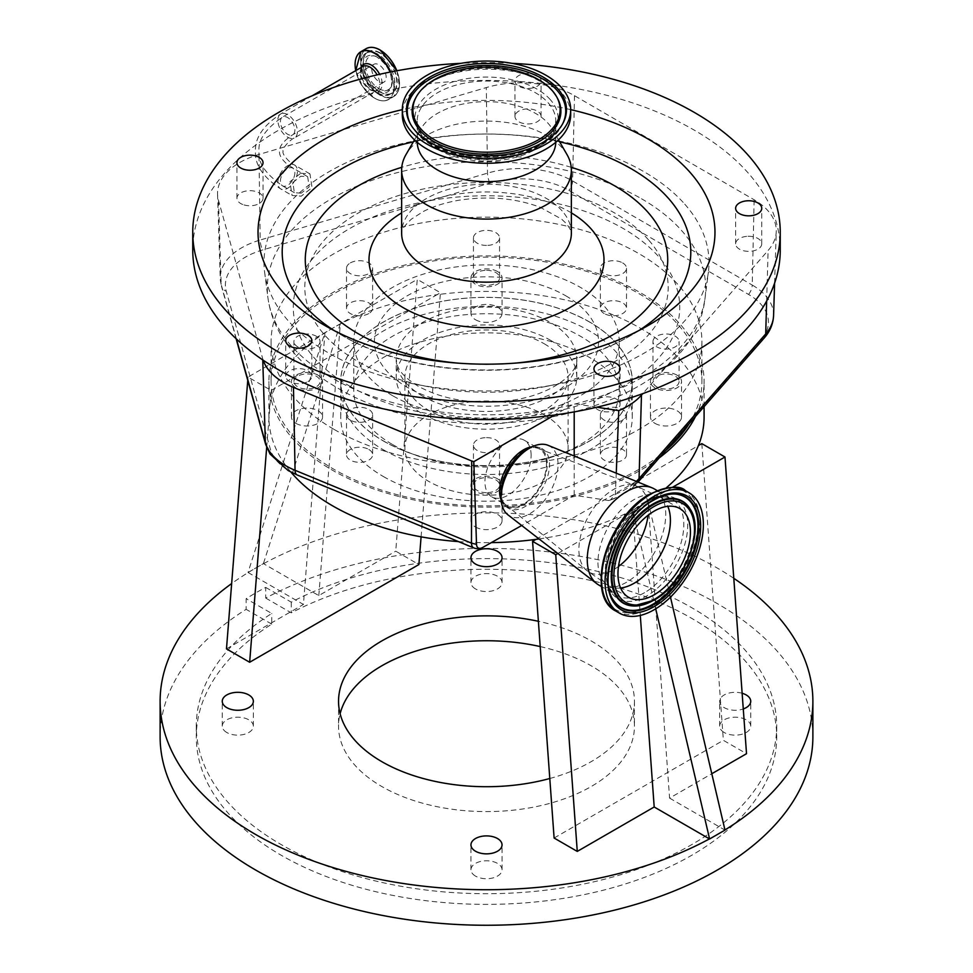 <?xml version="1.0" encoding="UTF-8"?>
<svg xmlns="http://www.w3.org/2000/svg" width="973" height="973" viewBox="0 0 973 973"><rect width="100%" height="100%" fill="white"/><g stroke="black" fill="none" stroke-linecap="round" stroke-linejoin="round"><path stroke-width="0.73" stroke-dasharray="4.87 3.65" d="M301.216 193.165L294.381 192.678L292.837 182.498L300.815 176.235L307.65 176.721L309.195 186.889L301.216 193.165M371.735 68.998A10.229 5.899 -120 0 0 376.198 79.287A10.229 5.899 -120 0 0 384.08 82.024A10.229 5.899 -120 0 0 386.196 77.341A10.229 5.899 -120 0 0 381.732 67.052A10.229 5.899 -120 0 0 373.851 64.315A10.229 5.899 -120 0 0 371.735 68.998M378.971 88.677A18.986 10.958 -120 0 0 391.924 84.748A18.986 10.958 -120 0 0 378.971 57.662A18.986 10.958 -120 0 0 375.42 56.166A18.986 10.958 -120 0 0 365.666 67.551A18.986 10.958 -120 0 0 378.971 88.677M300.742 173.255L309.973 173.912L312.065 187.655L301.289 196.132L292.058 195.476L289.966 181.732L300.742 173.255M263.172 360.205A75.882 43.809 180 0 1 262.71 358.721L218.511 200.462A75.882 43.809 180 0 1 217.551 194.296A75.882 43.809 180 0 1 258.976 154.452L486.293 87.57A75.882 43.809 180 0 1 574.496 95.682L754.148 199.769A75.882 43.809 180 0 1 776.259 231.513A75.882 43.809 180 0 1 768.111 250.462L642.739 393.651M616.25 473.182L615.386 494.26L610.326 500.061L608.684 500.536A68.037 39.285 0 0 0 634.469 484.554L761.117 339.918A68.037 39.285 0 0 0 748.59 294.466L568.937 190.38A68.037 39.285 0 0 0 489.857 183.106L262.54 249.976A68.037 39.285 0 0 0 226.259 291.231L270.458 449.49A68.037 39.285 0 0 0 289.516 471.017A68.037 39.285 0 0 0 298.042 475.189L474.471 548.054A5.729 3.308 0 0 0 481.599 547.848A497.69 287.339 180 0 1 491.56 542.91M608.684 500.536L574.204 495.208L521.71 525.505M334.177 429.47A215.41 124.362 0 0 0 568.937 456.434A215.41 124.362 0 0 0 701.91 341.535A215.41 124.362 0 0 0 638.823 253.588A215.41 124.362 0 0 0 404.063 226.624A215.41 124.362 0 0 0 271.09 341.535A215.41 124.362 0 0 0 334.177 429.47M689.018 423.875A215.41 124.362 0 0 0 701.91 381.501A215.41 124.362 0 0 0 638.823 293.566A215.41 124.362 0 0 0 404.063 266.602A215.41 124.362 0 0 0 271.09 381.501A215.41 124.362 0 0 0 334.177 469.448A215.41 124.362 0 0 0 665.678 450.535M596.826 407.213L574.204 403.71L554.646 414.997M574.204 495.208L574.204 456.009M574.204 411.895L574.204 403.71M501.229 500.329A33.727 19.472 120 0 0 504.501 505.121A33.727 19.472 120 0 0 523.425 504.975A33.727 19.472 120 0 0 546.011 473.243A33.727 19.472 120 0 0 537.935 447.203A33.727 19.472 120 0 0 532.158 446.765M525.311 450.584A34.225 19.752 -60 0 1 540.039 447.848A34.225 19.752 -60 0 1 548.225 474.265A34.225 19.752 -60 0 1 525.311 506.471A34.225 19.752 -60 0 1 506.106 506.617A34.225 19.752 -60 0 1 501.119 492.496M548.067 445.318A40.258 23.243 -60 0 1 556.288 476.94A40.258 23.243 -60 0 1 529.58 513.853A40.258 23.243 -60 0 1 507.93 514.826M654.257 488.896A55.485 32.036 -60 0 1 662.759 533.362A55.485 32.036 -60 0 1 626.515 582.255A55.485 32.036 -60 0 1 598.772 585.004M780.249 250.037A293.749 169.594 0 0 0 748.225 173.036A293.749 169.594 0 0 0 417.928 85.125A293.749 169.594 0 0 0 192.751 250.037M511.762 63.306A293.749 169.594 0 0 0 461.238 63.306M540.915 82.073A13.05 7.541 0 0 0 541.085 80.893A13.05 7.541 0 0 0 529.057 73.376A13.05 7.541 0 0 0 515.131 79.713A13.05 7.541 0 0 0 514.972 80.893A13.05 7.541 0 0 0 527.001 88.409A13.05 7.541 0 0 0 540.915 82.073M570.701 109.645A228.473 131.902 0 0 0 402.299 109.645M618.646 400.937A13.05 7.541 0 0 0 603.965 397.033A13.05 7.541 0 0 0 593.956 404.354A13.05 7.541 0 0 0 595.379 407.772A13.05 7.541 0 0 0 610.059 411.688A13.05 7.541 0 0 0 620.069 404.354A13.05 7.541 0 0 0 618.646 400.937M746.644 236.378A13.05 7.541 0 0 0 735.637 243.822A13.05 7.541 0 0 0 750.73 251.265A13.05 7.541 0 0 0 761.75 243.822A13.05 7.541 0 0 0 746.644 236.378M515.131 115.252A13.05 7.541 0 0 0 514.972 116.432A13.05 7.541 0 0 0 527.001 123.936A13.05 7.541 0 0 0 540.915 117.611A13.05 7.541 0 0 0 541.085 116.432A13.05 7.541 0 0 0 529.057 108.915A13.05 7.541 0 0 0 515.131 115.252M244.053 204.938A13.05 7.541 0 0 0 263.026 198.224A13.05 7.541 0 0 0 255.899 191.511A13.05 7.541 0 0 0 236.926 198.224A13.05 7.541 0 0 0 244.053 204.938M308.027 381.501A13.05 7.541 0 0 0 311.846 376.174A13.05 7.541 0 0 0 303.795 369.205A13.05 7.541 0 0 0 289.565 370.847A13.05 7.541 0 0 0 285.734 376.174A13.05 7.541 0 0 0 293.797 383.131A13.05 7.541 0 0 0 308.027 381.501M567.016 154.61A84.858 48.991 0 0 0 562.114 147.847A84.858 48.991 0 0 0 480.151 121.236A84.858 48.991 0 0 0 405.984 154.61M555.79 142.277A69.302 40.015 0 0 0 555.802 141.657A69.302 40.015 0 0 0 552.25 129.02A69.302 40.015 0 0 0 548.249 123.498A69.302 40.015 0 0 0 481.319 101.764A69.302 40.015 0 0 0 420.75 129.02A69.302 40.015 0 0 0 417.198 141.657A69.302 40.015 0 0 0 417.21 142.277M570.701 114.656A84.201 48.614 0 0 0 561.53 92.581A84.201 48.614 0 0 0 466.845 67.38A84.201 48.614 0 0 0 402.299 114.656M620.604 588.008A51.241 29.579 -60 0 1 608.867 585.928A51.241 29.579 -60 0 1 608.563 585.758A51.241 29.579 -60 0 1 600.706 544.698A51.241 29.579 -60 0 1 634.177 499.538A51.241 29.579 -60 0 1 659.803 497.008A51.241 29.579 -60 0 1 660.108 497.179A51.241 29.579 -60 0 1 667.77 506.313M618.5 566.456A49.161 28.387 -60 0 1 613.635 569.655A49.161 28.387 -60 0 1 586.901 570.616A49.161 28.387 -60 0 1 586.415 570.202A49.161 28.387 -60 0 1 582.328 530.139A49.161 28.387 -60 0 1 613.635 489.383A49.161 28.387 -60 0 1 635.26 485.6A49.161 28.387 -60 0 1 635.868 485.819A49.161 28.387 -60 0 1 648.054 515.252M546.51 464.109A32.644 18.84 120 0 0 539.747 449.173A32.644 18.84 120 0 0 538.178 448.431A32.644 18.84 120 0 0 523.425 450.791A32.644 18.84 120 0 0 500.353 490.757A32.644 18.84 120 0 0 505.68 504.719A32.644 18.84 120 0 0 507.103 505.705A32.644 18.84 120 0 0 523.425 504.087A32.644 18.84 120 0 0 546.51 464.109M531.124 455.23A32.644 18.84 120 0 0 524.362 440.283A32.644 18.84 120 0 0 499.21 449.027A32.644 18.84 120 0 0 484.955 481.878A32.644 18.84 120 0 0 491.718 496.814A32.644 18.84 120 0 0 516.87 488.081A32.644 18.84 120 0 0 531.124 455.23M695.464 416.529A217.587 125.626 0 0 0 704.087 381.501A217.587 125.626 0 0 0 640.356 292.678A217.587 125.626 0 0 0 403.236 265.447A217.587 125.626 0 0 0 268.913 381.501A217.587 125.626 0 0 0 332.644 470.336A217.587 125.626 0 0 0 659.244 457.894M704.087 417.04A217.587 125.626 0 0 0 640.356 328.205A217.587 125.626 0 0 0 436.999 294.71L274.617 388.458A217.587 125.626 0 0 0 268.913 417.04A217.587 125.626 0 0 0 290.903 472.063M458.502 541.608A217.587 125.626 0 0 0 492.07 542.618M539.042 538.945A217.587 125.626 0 0 0 640.356 505.863A217.587 125.626 0 0 0 666.189 487.874M536.001 539.358L698.383 445.61M295.999 423.377A15.544 8.976 0 0 0 312.941 425.323A15.544 8.976 0 0 0 322.537 417.04A15.544 8.976 0 0 0 317.976 410.691A15.544 8.976 0 0 0 301.046 408.745A15.544 8.976 0 0 0 291.45 417.04A15.544 8.976 0 0 0 295.999 423.377M475.505 319.74A15.544 8.976 0 0 0 492.447 321.686A15.544 8.976 0 0 0 502.044 313.391A15.544 8.976 0 0 0 497.495 307.054A15.544 8.976 0 0 0 480.553 305.108A15.544 8.976 0 0 0 470.956 313.391A15.544 8.976 0 0 0 475.505 319.74M475.505 527.013A15.544 8.976 0 0 0 492.447 528.959A15.544 8.976 0 0 0 502.044 520.677A15.544 8.976 0 0 0 497.495 514.328A15.544 8.976 0 0 0 480.553 512.382A15.544 8.976 0 0 0 470.956 520.677A15.544 8.976 0 0 0 475.505 527.013M655.024 423.377A15.544 8.976 0 0 0 671.954 425.323A15.544 8.976 0 0 0 681.55 417.04A15.544 8.976 0 0 0 677.001 410.691A15.544 8.976 0 0 0 660.059 408.745A15.544 8.976 0 0 0 650.463 417.04A15.544 8.976 0 0 0 655.024 423.377M383.411 476.551A145.78 84.165 0 0 0 542.289 494.795A145.78 84.165 0 0 0 632.28 417.04A145.78 84.165 0 0 0 589.589 357.517A145.78 84.165 0 0 0 430.711 339.273A145.78 84.165 0 0 0 340.72 417.04A145.78 84.165 0 0 0 383.411 476.551M317.976 375.152A15.544 8.976 0 0 0 301.046 373.206A15.544 8.976 0 0 0 291.45 381.501A15.544 8.976 0 0 0 295.999 387.85A15.544 8.976 0 0 0 312.941 389.796A15.544 8.976 0 0 0 322.537 381.501A15.544 8.976 0 0 0 317.976 375.152M497.495 271.516A15.544 8.976 0 0 0 480.553 269.57A15.544 8.976 0 0 0 470.956 277.864A15.544 8.976 0 0 0 475.505 284.213A15.544 8.976 0 0 0 492.447 286.159A15.544 8.976 0 0 0 502.044 277.864A15.544 8.976 0 0 0 497.495 271.516M497.495 478.801A15.544 8.976 0 0 0 480.553 476.855A15.544 8.976 0 0 0 470.956 485.138A15.544 8.976 0 0 0 475.505 491.487A15.544 8.976 0 0 0 492.447 493.433A15.544 8.976 0 0 0 502.044 485.138A15.544 8.976 0 0 0 497.495 478.801M677.001 375.152A15.544 8.976 0 0 0 660.059 373.206A15.544 8.976 0 0 0 650.463 381.501A15.544 8.976 0 0 0 655.024 387.85A15.544 8.976 0 0 0 671.954 389.796A15.544 8.976 0 0 0 681.55 381.501A15.544 8.976 0 0 0 677.001 375.152M589.589 321.99A145.78 84.165 0 0 0 430.711 303.746A145.78 84.165 0 0 0 340.72 381.501A145.78 84.165 0 0 0 383.411 441.012A145.78 84.165 0 0 0 542.289 459.268A145.78 84.165 0 0 0 632.28 381.501A145.78 84.165 0 0 0 589.589 321.99M383.496 440.976A145.67 84.104 0 0 0 542.253 459.207A145.67 84.104 0 0 0 632.17 381.501A145.67 84.104 0 0 0 589.504 322.027A145.67 84.104 0 0 0 430.747 303.795A145.67 84.104 0 0 0 340.83 381.501A145.67 84.104 0 0 0 383.496 440.976M383.496 449.854A145.67 84.104 0 0 0 542.253 468.086A145.67 84.104 0 0 0 632.17 390.38A145.67 84.104 0 0 0 589.504 330.917A145.67 84.104 0 0 0 430.747 312.686A145.67 84.104 0 0 0 340.83 390.38A145.67 84.104 0 0 0 383.496 449.854M392.642 444.576A132.729 76.636 0 0 0 537.291 461.178A132.729 76.636 0 0 0 619.229 390.38A132.729 76.636 0 0 0 580.358 336.196A132.729 76.636 0 0 0 435.709 319.594A132.729 76.636 0 0 0 353.771 390.38A132.729 76.636 0 0 0 392.642 444.576M392.642 395.719A132.729 76.636 180 0 1 353.771 341.535A132.729 76.636 180 0 1 435.709 270.737A132.729 76.636 180 0 1 580.358 287.339A132.729 76.636 180 0 1 619.229 341.535A132.729 76.636 180 0 1 537.291 412.321A132.729 76.636 180 0 1 392.642 395.719M550.353 340.197A90.294 52.128 180 0 1 576.794 377.062A90.294 52.128 180 0 1 521.054 425.225A90.294 52.128 180 0 1 422.647 413.926A90.294 52.128 180 0 1 396.206 377.062A90.294 52.128 180 0 1 451.946 328.898A90.294 52.128 180 0 1 550.353 340.197M544.199 343.749A81.598 47.105 180 0 1 568.098 377.062A81.598 47.105 180 0 1 517.721 420.579A81.598 47.105 180 0 1 428.801 410.375A81.598 47.105 180 0 1 404.902 377.062A81.598 47.105 180 0 1 455.279 333.544A81.598 47.105 180 0 1 544.199 343.749M544.199 414.814A81.598 47.105 180 0 1 568.098 448.127A81.598 47.105 180 0 1 517.721 491.645A81.598 47.105 180 0 1 428.801 481.44A81.598 47.105 180 0 1 404.902 448.127A81.598 47.105 180 0 1 455.279 404.598A81.598 47.105 180 0 1 544.199 414.814M679.069 381.501A13.05 7.541 180 0 1 666.006 389.042A13.05 7.541 180 0 1 652.956 381.501A13.05 7.541 180 0 1 666.006 373.96A13.05 7.541 180 0 1 679.069 381.501L679.069 341.535A13.05 7.541 180 0 1 666.006 349.064A13.05 7.541 180 0 1 652.956 341.535L652.956 381.501M652.956 341.535A13.05 7.541 180 0 1 666.006 333.994A13.05 7.541 180 0 1 679.069 341.535M486.5 492.679A13.05 7.541 180 0 1 473.45 485.138A13.05 7.541 180 0 1 486.5 477.609A13.05 7.541 180 0 1 499.55 485.138A13.05 7.541 180 0 1 486.5 492.679M486.5 437.631A13.05 7.541 180 0 1 499.55 445.172A13.05 7.541 180 0 1 486.5 452.7A13.05 7.541 180 0 1 473.45 445.172A13.05 7.541 180 0 1 486.5 437.631M486.5 270.324A13.05 7.541 180 0 1 499.55 277.864A13.05 7.541 180 0 1 486.5 285.405A13.05 7.541 180 0 1 473.45 277.864A13.05 7.541 180 0 1 486.5 270.324M486.5 245.427A13.05 7.541 180 0 1 473.45 237.886A13.05 7.541 180 0 1 486.5 230.358A13.05 7.541 180 0 1 499.55 237.886A13.05 7.541 180 0 1 486.5 245.427M293.931 381.501A13.05 7.541 180 0 1 306.994 373.96A13.05 7.541 180 0 1 320.044 381.501A13.05 7.541 180 0 1 306.994 389.042A13.05 7.541 180 0 1 293.931 381.501L293.931 341.535A13.05 7.541 180 0 1 306.994 333.994A13.05 7.541 180 0 1 320.044 341.535L320.044 381.501M320.044 341.535A13.05 7.541 180 0 1 306.994 349.064A13.05 7.541 180 0 1 293.931 341.535M421.09 536.853L440.428 292.727L417.259 279.348L395.731 551.168L418.889 564.547M266.675 447.446L271.187 390.441L248.018 377.062L332.644 328.205A217.587 125.626 0 0 1 436.999 294.71L440.428 292.727M271.187 390.441L274.617 388.458A217.587 125.626 0 0 1 332.644 328.205L417.259 279.348M701.813 443.627L723.353 740.319L746.522 753.698M554.111 838.033L723.353 740.319M557.845 553.503L672.44 487.339M248.018 377.062L247.762 380.346M248.018 572.489L303.418 604.464L324.946 332.644L248.018 572.489L263.403 563.61L318.803 595.585L395.731 551.168M733.788 578.303A326.381 188.434 0 0 0 717.283 568.05A326.381 188.434 0 0 0 263.537 563.683A326.381 188.434 0 0 0 255.717 568.05A326.381 188.434 0 0 0 248.151 572.562A326.381 188.434 0 0 0 231.659 583.557M670.458 597.13L648.054 501.423L669.582 798.115L711.786 773.742M669.582 798.115L724.849 830.018A326.381 188.434 0 0 0 724.946 829.957M226.478 648.882L303.418 604.464M742.131 693.263A15.544 8.976 0 0 0 719.655 701.29A15.544 8.976 0 0 0 724.216 707.639A15.544 8.976 0 0 0 743.275 708.964M549.781 778.509A147.957 85.429 0 0 0 634.457 701.29A147.957 85.429 0 0 0 591.122 640.891A147.957 85.429 0 0 0 538.373 621.285M540.21 646.571A147.957 85.429 180 0 1 591.122 665.763A147.957 85.429 180 0 1 634.457 726.162A147.957 85.429 180 0 1 543.116 805.085A147.957 85.429 180 0 1 381.878 786.561A147.957 85.429 180 0 1 338.543 726.162A147.957 85.429 180 0 1 340.112 713.732M812.881 736.829A326.381 188.434 0 0 0 717.283 603.576A326.381 188.434 0 0 0 265.69 598.054L265.69 587.4A326.381 188.434 180 0 0 246.145 598.675L246.145 609.341A326.381 188.434 0 0 0 160.119 736.829M709.463 838.896A326.381 188.434 0 0 0 717.283 834.53A326.381 188.434 0 0 0 724.849 830.018L724.982 830.091M475.505 876.101A15.544 8.976 180 0 1 470.956 869.753A15.544 8.976 180 0 1 480.553 861.458A15.544 8.976 180 0 1 497.495 863.404A15.544 8.976 180 0 1 502.044 869.753A15.544 8.976 180 0 1 492.447 878.047A15.544 8.976 180 0 1 475.505 876.101M724.216 732.511A15.544 8.976 180 0 1 719.655 726.162A15.544 8.976 180 0 1 729.251 717.867A15.544 8.976 180 0 1 746.194 719.813A15.544 8.976 180 0 1 750.742 726.162A15.544 8.976 180 0 1 741.146 734.457A15.544 8.976 180 0 1 724.216 732.511M475.505 588.92A15.544 8.976 180 0 1 470.956 582.572A15.544 8.976 180 0 1 480.553 574.289A15.544 8.976 180 0 1 497.495 576.235A15.544 8.976 180 0 1 502.044 582.572A15.544 8.976 180 0 1 492.447 590.866A15.544 8.976 180 0 1 475.505 588.92M226.806 732.511A15.544 8.976 180 0 1 222.258 726.162A15.544 8.976 180 0 1 231.854 717.867A15.544 8.976 180 0 1 248.784 719.813A15.544 8.976 180 0 1 253.345 726.162A15.544 8.976 180 0 1 243.749 734.457A15.544 8.976 180 0 1 226.806 732.511M655.717 608.806L632.669 510.302L640.295 615.41M318.803 595.585L340.331 323.766L263.403 563.61M265.69 587.4L291.292 602.178A290.209 167.551 180 0 1 691.706 607.687A290.209 167.551 180 0 1 776.709 726.162A290.209 167.551 180 0 1 597.556 880.954A290.209 167.551 180 0 1 281.294 844.637A290.209 167.551 180 0 1 196.291 726.162A290.209 167.551 180 0 1 271.759 613.464L246.145 598.675M265.69 598.054L291.292 612.844A290.209 167.551 180 0 1 691.706 618.354A290.209 167.551 180 0 1 776.709 736.829A290.209 167.551 180 0 1 597.556 891.621A290.209 167.551 180 0 1 281.294 855.303A290.209 167.551 180 0 1 196.291 736.829A290.209 167.551 180 0 1 271.759 624.119L271.759 613.464M271.759 624.119L246.145 609.341M291.292 602.178L291.292 612.844M684.761 204.148A222.513 128.472 180 0 1 708.405 272.026A222.513 128.472 180 0 1 557.347 384.262A222.513 128.472 180 0 1 415.653 384.262A222.513 128.472 180 0 1 329.154 353.321A222.513 128.472 180 0 1 288.239 320.798A222.513 128.472 180 0 1 264.595 272.026A222.513 128.472 180 0 1 393.761 145.695A222.513 128.472 180 0 1 643.846 171.637A222.513 128.472 180 0 1 684.761 204.148M648.383 239.723A181.683 104.889 0 0 0 404.014 193.882A181.683 104.889 0 0 0 324.617 334.967A181.683 104.889 0 0 0 428.643 386.78A181.683 104.889 0 0 0 544.357 386.78A181.683 104.889 0 0 0 648.383 239.723M604.197 449.453A13.05 7.541 180 0 1 618.427 447.823A13.05 7.541 180 0 1 626.49 454.792A13.05 7.541 180 0 1 622.659 460.12A13.05 7.541 180 0 1 608.441 461.749A13.05 7.541 180 0 1 600.377 454.792A13.05 7.541 180 0 1 604.197 449.453M604.197 409.487A13.05 7.541 180 0 1 618.427 407.845A13.05 7.541 180 0 1 626.49 414.814A13.05 7.541 180 0 1 622.659 420.141A13.05 7.541 180 0 1 608.441 421.771A13.05 7.541 180 0 1 600.377 414.814A13.05 7.541 180 0 1 604.197 409.487M368.803 449.453A13.05 7.541 180 0 1 372.623 454.792A13.05 7.541 180 0 1 364.559 461.749A13.05 7.541 180 0 1 350.341 460.12A13.05 7.541 180 0 1 346.51 454.792A13.05 7.541 180 0 1 354.573 447.823A13.05 7.541 180 0 1 368.803 449.453M350.341 420.141A13.05 7.541 180 0 1 346.51 414.814A13.05 7.541 180 0 1 354.573 407.845A13.05 7.541 180 0 1 368.803 409.487A13.05 7.541 180 0 1 372.623 414.814A13.05 7.541 180 0 1 364.559 421.771A13.05 7.541 180 0 1 350.341 420.141M368.803 313.549A13.05 7.541 180 0 1 354.573 315.179A13.05 7.541 180 0 1 346.51 308.222A13.05 7.541 180 0 1 350.341 302.895A13.05 7.541 180 0 1 364.559 301.253A13.05 7.541 180 0 1 372.623 308.222A13.05 7.541 180 0 1 368.803 313.549M350.341 262.917A13.05 7.541 180 0 1 364.559 261.287A13.05 7.541 180 0 1 372.623 268.244A13.05 7.541 180 0 1 368.803 273.571A13.05 7.541 180 0 1 354.573 275.213A13.05 7.541 180 0 1 346.51 268.244A13.05 7.541 180 0 1 350.341 262.917M604.197 313.549A13.05 7.541 180 0 1 600.377 308.222A13.05 7.541 180 0 1 608.441 301.253A13.05 7.541 180 0 1 622.659 302.895A13.05 7.541 180 0 1 626.49 308.222A13.05 7.541 180 0 1 618.427 315.179A13.05 7.541 180 0 1 604.197 313.549M622.659 262.917A13.05 7.541 180 0 1 626.49 268.244A13.05 7.541 180 0 1 618.427 275.213A13.05 7.541 180 0 1 604.197 273.571A13.05 7.541 180 0 1 600.377 268.244A13.05 7.541 180 0 1 608.441 261.287A13.05 7.541 180 0 1 622.659 262.917M294.868 172.793A10.229 5.899 -60 0 1 287.643 185.32A10.229 5.899 -60 0 1 282.523 185.831A10.229 5.899 -60 0 1 280.406 181.148A10.229 5.899 -60 0 1 287.643 168.621A10.229 5.899 -60 0 1 292.751 168.122A10.229 5.899 -60 0 1 294.868 172.793M294.868 130.066A10.229 5.899 60 0 1 292.751 134.748A10.229 5.899 60 0 1 284.87 132.012A10.229 5.899 60 0 1 280.406 121.722A10.229 5.899 60 0 1 282.523 117.04A10.229 5.899 60 0 1 290.404 119.776A10.229 5.899 60 0 1 294.868 130.066M377.39 90.854A20.555 11.871 -120 0 0 391.414 86.597A20.555 11.871 -120 0 0 377.39 57.298A20.555 11.871 -120 0 0 373.559 55.68A20.555 11.871 -120 0 0 362.99 68.001A20.555 11.871 -120 0 0 377.39 90.854M378.096 93.031A23.717 13.695 -120 0 0 389.954 94.211A23.717 13.695 -120 0 0 393.591 75.201A23.717 13.695 -120 0 0 378.096 54.306A23.717 13.695 -120 0 0 366.237 53.126A23.717 13.695 -120 0 0 362.601 72.136A23.717 13.695 -120 0 0 378.096 93.031M379.981 53.211A23.717 13.695 -120 0 0 368.122 52.043A23.717 13.695 -120 0 0 364.486 71.041A23.717 13.695 -120 0 0 379.981 91.948A23.717 13.695 -120 0 0 391.839 93.116A23.717 13.695 -120 0 0 395.476 74.118A23.717 13.695 -120 0 0 379.981 53.211M380.188 52.87A23.997 13.853 -120 0 0 363.209 62.673A23.997 13.853 -120 0 0 380.188 92.058A23.997 13.853 -120 0 0 397.154 82.267A23.997 13.853 -120 0 0 380.188 52.87M380.188 50.134A27.353 15.787 -120 0 0 360.849 61.299A27.353 15.787 -120 0 0 380.188 94.795A27.353 15.787 -120 0 0 396.972 93.25A27.353 15.787 -120 0 0 396.85 70.774M366.164 48.65A27.633 15.957 -120 0 0 361.932 70.798A27.633 15.957 -120 0 0 379.981 95.147A27.633 15.957 -120 0 0 393.797 96.509A27.633 15.957 -120 0 0 396.789 70.774M355.826 58.903A27.633 15.957 -120 0 0 374.702 98.188A27.633 15.957 -120 0 0 388.519 99.562A27.633 15.957 -120 0 0 390.72 71.941M396.911 70.761L399.441 86.548L393.797 96.509L388.519 99.562C384.603 101.678 379.957 101.228 374.569 98.2L362.686 86.682L355.741 70.628A27.451 15.848 -120 0 0 374.52 98.151A27.451 15.848 -120 0 0 391.742 96.011A27.451 15.848 -120 0 0 390.392 72.014M361.251 67.441A15.252 8.806 -120 0 0 371.382 90.002A15.252 8.806 -120 0 0 381.148 88.446A15.252 8.806 -120 0 0 379.628 74.301M309.973 173.912L294.551 165.009A13.817 7.979 -60 0 1 297.41 171.333A13.817 7.979 -60 0 1 287.643 188.251A13.817 7.979 -60 0 1 280.735 188.944A13.817 7.979 -60 0 1 277.864 182.608A13.817 7.979 -60 0 1 287.643 165.69A13.817 7.979 -60 0 1 294.551 165.009C290.745 163.744 281.586 154.354 283.131 151.435C281.586 148.516 290.745 139.127 294.551 137.862A13.817 7.979 60 0 1 283.897 134.165A13.817 7.979 60 0 1 277.864 120.251A13.817 7.979 60 0 1 280.735 113.926A13.817 7.979 60 0 1 291.377 117.636A13.817 7.979 60 0 1 297.41 131.537A13.817 7.979 60 0 1 294.551 137.862L376.843 90.355C376.794 91.231 374.86 90.963 371.017 89.552C364.668 85.466 361.275 79.129 360.874 70.567L363.026 66.419A13.817 7.979 -120 0 0 360.168 72.744A13.817 7.979 -120 0 0 369.935 89.662A13.817 7.979 -120 0 0 376.843 90.355A13.817 7.979 -120 0 0 379.701 84.031A13.817 7.979 -120 0 0 377.11 74.872M748.59 294.466A10.885 6.288 120.1 0 0 752.238 285.053L572.586 180.966A73.182 42.253 0 0 0 487.522 173.145L260.205 240.015L258.976 154.452M489.857 183.106A10.885 4.038 -106.4 0 1 487.522 173.145L486.293 87.57M217.551 194.296L220.251 278.436A73.182 42.253 0 0 0 221.175 284.384A10.885 8.769 164.4 0 0 221.43 286.086L220.251 278.436A73.182 42.253 0 0 1 260.205 240.015A10.885 4.038 -106.4 0 0 262.54 249.976M265.641 444.345A10.885 8.769 164.4 0 0 270.458 449.49M644.564 592.679A55.485 32.036 -60 0 1 616.821 595.427A55.485 32.036 -60 0 1 608.32 550.961A55.485 32.036 -60 0 1 644.564 502.068A55.485 32.036 -60 0 1 672.307 499.319A55.485 32.036 -60 0 1 680.808 543.785A55.485 32.036 -60 0 1 644.564 592.679M481.599 547.848A10.885 5.874 -117 0 0 482.255 547.714M474.471 548.054A10.885 5.169 -67.6 0 1 473.656 547.872M297.227 474.994A10.885 5.169 112.4 0 0 298.042 475.189M236.135 338.738L221.43 286.086A10.885 8.769 164.4 0 0 226.259 291.231M218.511 200.462L221.175 284.384L236.427 339.005M574.496 95.682L572.586 180.966A10.885 6.288 -59.9 0 1 568.937 190.38M761.117 339.918A10.885 7.93 -138.8 0 0 764.182 338.032M773.571 315.653A73.182 42.253 0 0 0 752.238 285.053L754.148 199.769M634.469 484.554A10.885 7.93 -138.8 0 0 637.534 482.681A10.885 7.93 -138.8 0 0 637.996 482.073M615.386 494.26A73.182 42.253 0 0 0 636.342 481.404M262.746 359.913L262.71 358.721M766.651 301.01L768.111 250.462M559.67 141.876A204.306 117.952 0 0 0 413.33 141.876M571.224 167.32A181.221 104.622 0 0 0 401.776 167.32M333.97 330.467A204.306 117.952 0 0 0 342.034 335.405A204.306 117.952 0 0 0 630.966 335.405A204.306 117.952 0 0 0 639.03 330.467M646.875 501.533A57.772 33.362 -60 0 1 687.729 525.128A57.772 33.362 -60 0 1 646.875 595.877A57.772 33.362 -60 0 1 606.021 572.294A57.772 33.362 -60 0 1 646.875 501.533M458.575 363.184A181.221 104.622 0 0 0 514.425 363.184M649.599 494.454A68.378 39.479 -60 0 1 697.945 522.367A68.378 39.479 -60 0 1 649.599 606.106A68.378 39.479 -60 0 1 603.163 592.63M685.515 490.745A69.521 40.136 -60 0 1 696.169 546.449A69.521 40.136 -60 0 1 650.755 607.711A69.521 40.136 -60 0 1 615.994 611.153M571.358 212.88A117.502 67.842 0 0 0 401.642 212.88M562.114 210.91A84.858 48.991 0 0 0 466.687 185.515A84.858 48.991 0 0 0 401.642 233.155C400.45 231.246 403.673 226.587 411.324 219.18L423.133 211.603C432.863 206.544 444.612 202.785 458.368 200.329C487.984 195.731 515.204 198.03 540.027 207.2L561.603 219.12L566.724 223.96C570.981 230.248 572.525 233.313 571.358 233.155A84.858 48.991 0 0 0 562.114 210.91M424.751 139.236A69.302 40.015 0 0 0 502.676 159.986A69.302 40.015 0 0 0 555.802 121.078A69.302 40.015 0 0 0 548.249 102.907A69.302 40.015 0 0 0 470.324 82.17A69.302 40.015 0 0 0 417.198 121.078A69.302 40.015 0 0 0 424.751 139.236M613.233 599.879A63.768 36.816 -60 0 1 613.051 599.587L613.416 600.159A64.096 37.01 -60 0 1 653.442 500.158A64.096 37.01 -60 0 1 674.703 494.004L674.034 493.98A63.768 36.816 -60 0 1 674.374 493.992M550.292 99.635A71.588 41.328 0 0 0 454.002 81.574A71.588 41.328 0 0 0 422.708 137.169A71.588 41.328 0 0 0 518.998 155.23A71.588 41.328 0 0 0 550.292 99.635M652.883 500.11A63.768 36.816 -60 0 1 674.034 493.98C667.077 493.798 659.828 495.877 652.287 500.219C619.74 517.587 596.169 575.615 613.051 599.587A63.768 36.816 -60 0 1 652.883 500.11M689.869 508.636A58.952 34.031 -60 0 1 655.072 598.979M652.883 600.305A58.952 34.031 -60 0 1 633.666 605.984M690.052 508.915A58.623 33.848 -60 0 1 653.442 600.365M410.399 123.912A79.227 45.743 0 0 0 410.752 124.605A79.227 45.743 0 0 0 415.909 131.975A79.227 45.743 0 0 0 493.384 156.775A79.227 45.743 0 0 0 562.248 124.605A79.227 45.743 0 0 0 562.601 123.912M552.786 91.705A74.398 42.958 0 0 0 480.042 68.414A74.398 42.958 0 0 0 415.362 98.626C429.871 63.294 527.609 58.137 552.98 91.985L557.638 98.626A74.398 42.958 0 0 0 552.786 91.705M565.739 295.78A112.053 64.692 180 0 1 565.739 387.278A112.053 64.692 180 0 1 407.261 387.278A112.053 64.692 180 0 1 407.261 295.78A112.053 64.692 180 0 1 565.739 295.78M422.647 396.157A90.294 52.128 180 0 1 396.206 359.292A90.294 52.128 180 0 1 451.946 311.129A90.294 52.128 180 0 1 550.353 322.428A90.294 52.128 180 0 1 576.794 359.292A90.294 52.128 180 0 1 521.054 407.456A90.294 52.128 180 0 1 422.647 396.157M641.499 198.747A219.205 126.551 180 0 1 705.097 297.641A219.205 126.551 180 0 1 562.795 406.884A219.205 126.551 180 0 1 331.501 377.731A219.205 126.551 180 0 1 267.903 297.641A219.205 126.551 180 0 1 395.147 173.206A219.205 126.551 180 0 1 641.499 198.747M349.866 386.22A193.226 111.567 0 0 0 623.134 386.22A193.226 111.567 0 0 0 623.134 228.448A193.226 111.567 0 0 0 349.866 228.448A193.226 111.567 0 0 0 349.866 386.22M307.65 176.721L288.324 165.191C282.109 160.034 279.178 155.449 279.543 151.435C279.774 150.146 277.998 144.49 292.751 134.748L384.08 82.024M294.381 192.678L282.523 185.831C265.556 174.045 257.748 162.576 259.086 151.435C257.748 140.294 265.556 128.825 282.523 117.04L373.851 64.315M391.924 84.748L391.414 86.597C392.983 70.47 384.663 63.002 377.232 57.237L375.42 56.166M377.232 93.116C383.265 95.889 387.509 96.254 389.954 94.211L391.839 93.116C388.641 94.892 384.736 94.49 380.127 91.936C365.678 84.542 357.59 56.677 368.122 52.043L366.237 53.126C354.938 58.489 362.844 85.612 377.232 93.116M312.211 95.755L280.735 113.926C263.111 125.602 254.707 138.105 255.498 151.435C254.683 164.729 263.099 177.232 280.735 188.944L292.058 195.476M701.91 381.501L701.91 341.535M271.09 381.501L271.09 341.535M504.501 505.121L506.106 506.617M657.103 490.55L672.307 499.319C665.629 495.464 656.957 496.437 646.303 502.238C612.041 519.375 593.494 586.342 616.821 595.427L601.618 586.646M610.326 500.073C621.686 496.023 630.747 490.222 637.534 482.681L638.045 482.097M537.935 447.203L540.039 447.848M774.605 283.082L776.259 231.513M593.956 404.354L593.956 368.828M735.637 243.822L735.637 208.295M514.972 116.432L514.972 80.893M263.026 198.224L263.026 162.686M311.846 376.174L311.846 340.635M285.734 376.174L285.734 340.635M236.926 198.224L236.926 162.686M541.085 116.432L541.085 80.893M761.75 243.822L761.75 208.295M620.069 404.354L620.069 368.828M324.946 325.541L342.034 335.405C420.117 381.89 552.883 381.89 630.966 335.405L648.054 325.541M552.25 129.02L558.502 139.857M555.802 141.657L555.802 121.078L553.686 130.406L551.533 134.238L540.283 145.22L521.504 154.257L504.111 158.331L485.405 159.608L460.91 156.848L424.264 137.85C419.533 132.389 417.174 126.806 417.198 121.078L417.198 141.657M420.75 129.02L414.498 139.857M633.338 605.972L652.287 600.426C682.657 584.749 704.78 528.412 689.699 508.356M562.99 123.206L562.248 124.605C544.844 163.744 444.527 168.597 416.103 132.255L410.01 123.206M679.823 508.563L659.803 497.008M660.108 497.179L635.26 485.6M538.178 448.431L635.868 485.819M524.362 440.283L539.747 449.173M628.582 597.313L608.563 585.758M608.867 585.928L586.415 570.202M505.68 504.719L586.901 570.616M491.718 496.814L507.103 505.705M704.087 406.678L704.087 381.501M291.45 417.04L291.45 381.501M470.956 313.391L470.956 277.864M470.956 520.677L470.956 485.138M650.463 417.04L650.463 381.501M340.72 417.04L340.72 381.501M632.17 390.38L632.17 381.501M340.83 390.38L340.83 381.501M353.771 390.38L353.771 341.535M619.229 390.38L619.229 341.535M576.794 377.062L576.794 359.292C578.521 371.966 554.391 393.481 514.535 399.903C476.977 405.206 444.843 400.633 418.147 386.196C406.325 378.813 399.416 371.905 397.41 365.483L396.206 359.292L396.206 377.062M568.098 377.062L568.098 448.127M404.902 377.062L404.902 448.127M499.55 445.172L499.55 485.138M473.45 445.172L473.45 485.138M473.45 237.886L473.45 277.864M499.55 237.886L499.55 277.864M632.28 417.04L632.28 381.501M681.55 417.04L681.55 381.501M502.044 520.677L502.044 485.138M502.044 313.391L502.044 277.864M322.537 417.04L322.537 381.501M268.913 417.04L268.913 381.501M338.543 701.29L338.543 726.162M470.956 869.753L470.956 844.88M719.655 726.162L719.655 701.29M470.956 582.572L470.956 557.699M222.258 726.162L222.258 701.29M253.345 726.162L253.345 701.29M502.044 582.572L502.044 557.699M750.742 726.162L750.742 701.29M502.044 869.753L502.044 844.88M634.457 701.29L634.457 726.162M196.291 726.162L196.291 736.829M776.709 726.162L776.709 736.829M264.595 272.026L267.903 297.641C269.618 310.46 273.814 322.659 280.504 334.226C293.08 355.461 311.859 373.218 336.804 387.509C457.201 461.348 693.177 416.675 705.097 297.641L708.405 272.026M544.357 386.78L557.347 384.262M428.643 386.78L415.653 384.262M600.377 414.814L600.377 454.792M626.49 414.814L626.49 454.792M346.51 414.814L346.51 454.792M372.623 414.814L372.623 454.792M372.623 268.244L372.623 308.222M346.51 268.244L346.51 308.222M626.49 268.244L626.49 308.222M600.377 268.244L600.377 308.222"/><path stroke-width="1.46" d="M521.71 525.505L482.255 547.714A8.55 4.938 -60 0 1 481.38 548.091A8.55 4.938 -60 0 1 476.515 544.345L473.827 461.664L554.646 414.997A293.749 169.594 0 0 0 596.826 407.213A293.749 169.594 0 0 0 642.739 393.651L641.462 395.099A75.882 43.809 180 0 1 618.767 410.606L596.826 407.213M665.678 450.535A215.41 124.362 0 0 0 689.018 423.875M574.204 456.009L574.204 411.895M616.25 473.182L618.767 410.606M532.158 446.765A33.727 19.472 120 0 0 523.425 449.903A33.727 19.472 120 0 0 501.229 500.329M601.618 586.646L598.772 585.004A55.485 32.036 -60 0 1 596.68 583.593L507.93 514.826A40.258 23.243 -60 0 1 501.119 497.422L501.119 492.496A34.225 19.752 -60 0 1 525.311 450.584L529.58 448.127A40.258 23.243 -60 0 1 548.067 445.318L651.983 487.789A55.485 32.036 -60 0 1 654.257 488.896L657.103 490.55M501.119 497.422A40.258 23.243 -60 0 1 529.58 448.127L525.311 450.584M596.68 583.593A55.485 32.036 -60 0 1 590.879 538.556A55.485 32.036 -60 0 1 626.515 491.645A55.485 32.036 -60 0 1 651.983 487.789M642.739 393.651A293.749 169.594 0 0 0 780.249 250.037L780.249 232.267A293.749 169.594 0 0 0 748.225 155.279A293.749 169.594 0 0 0 511.762 63.306M461.238 63.306A293.749 169.594 0 0 0 192.751 232.267A293.749 169.594 0 0 0 224.775 309.256A293.749 169.594 0 0 0 555.072 397.179A293.749 169.594 0 0 0 780.249 232.267M192.751 232.267L192.751 250.037A293.749 169.594 0 0 0 224.775 327.025A293.749 169.594 0 0 0 263.172 360.205A293.749 169.594 0 0 0 554.646 414.997M476.515 544.345L471.479 543.153L471.662 460.971L293.481 387.376A75.882 43.809 180 0 1 263.172 360.205M471.662 460.971L473.827 461.664M289.565 335.308A13.05 7.541 0 0 0 285.734 340.635A13.05 7.541 0 0 0 293.797 347.604A13.05 7.541 0 0 0 308.027 345.974A13.05 7.541 0 0 0 311.846 340.635A13.05 7.541 0 0 0 303.795 333.678A13.05 7.541 0 0 0 289.565 335.308M255.899 155.972A13.05 7.541 0 0 0 236.926 162.686A13.05 7.541 0 0 0 244.053 169.411A13.05 7.541 0 0 0 263.026 162.686A13.05 7.541 0 0 0 255.899 155.972M750.73 215.738A13.05 7.541 0 0 0 761.75 208.295A13.05 7.541 0 0 0 746.644 200.852A13.05 7.541 0 0 0 735.637 208.295A13.05 7.541 0 0 0 750.73 215.738M595.379 372.245A13.05 7.541 0 0 0 610.059 376.15A13.05 7.541 0 0 0 620.069 368.828A13.05 7.541 0 0 0 618.646 365.398A13.05 7.541 0 0 0 603.965 361.494A13.05 7.541 0 0 0 593.956 368.828A13.05 7.541 0 0 0 595.379 372.245M402.299 109.645A228.473 131.902 0 0 0 282.936 292.155A228.473 131.902 0 0 0 324.946 325.541A228.473 131.902 0 0 0 648.054 325.541A228.473 131.902 0 0 0 690.064 172.379A228.473 131.902 0 0 0 570.701 109.645M654.209 609.706A69.521 40.136 -60 0 1 619.448 613.148A69.521 40.136 -60 0 1 608.794 557.444A69.521 40.136 -60 0 1 654.209 496.181A69.521 40.136 -60 0 1 688.969 492.739A69.521 40.136 -60 0 1 699.623 548.444A69.521 40.136 -60 0 1 654.209 609.706M414.498 139.857L405.984 154.61A84.858 48.991 0 0 0 401.642 170.093A84.858 48.991 0 0 0 410.886 192.326A84.858 48.991 0 0 0 506.313 217.721A84.858 48.991 0 0 0 571.358 170.093A84.858 48.991 0 0 0 567.016 154.61L558.502 139.857M417.21 142.277A69.302 40.015 0 0 0 424.751 159.827A69.302 40.015 0 0 0 502.153 180.637A69.302 40.015 0 0 0 555.79 142.277M402.299 109.681L402.299 114.656A84.201 48.614 0 0 0 411.47 136.731A84.201 48.614 0 0 0 506.155 161.932A84.201 48.614 0 0 0 570.701 114.656L570.701 109.681A84.201 48.614 0 0 0 561.53 87.606A84.201 48.614 0 0 0 466.845 62.406A84.201 48.614 0 0 0 402.299 109.681A84.201 48.614 0 0 0 411.47 131.756A84.201 48.614 0 0 0 506.155 156.957A84.201 48.614 0 0 0 570.701 109.681M415.228 130.65A79.993 46.181 0 0 0 493.445 155.692A79.993 46.181 0 0 0 562.99 123.206A79.993 46.181 0 0 0 557.772 88.713A79.993 46.181 0 0 0 456.507 66.869A79.993 46.181 0 0 0 410.01 123.206A79.993 46.181 0 0 0 415.228 130.65M654.209 594.783A51.241 29.579 -60 0 1 628.582 597.313A51.241 29.579 -60 0 1 620.725 556.252A51.241 29.579 -60 0 1 654.209 511.105A51.241 29.579 -60 0 1 679.823 508.563A51.241 29.579 -60 0 1 687.68 549.623A51.241 29.579 -60 0 1 654.209 594.783M667.77 506.313A51.241 29.579 -60 0 1 634.177 583.216A51.241 29.579 -60 0 1 620.604 588.008M648.054 515.252A49.161 28.387 -60 0 1 618.5 566.456M420.908 128.983A73.62 42.508 0 0 0 514.097 149.088A73.62 42.508 0 0 0 556.897 97.239A73.62 42.508 0 0 0 552.092 90.392A73.62 42.508 0 0 0 480.103 67.344A73.62 42.508 0 0 0 416.103 97.239A73.62 42.508 0 0 0 420.908 128.983M659.244 457.894A217.587 125.626 0 0 0 695.464 416.529M666.189 487.874A217.587 125.626 0 0 0 698.383 445.61A217.587 125.626 0 0 0 704.087 417.04L704.087 406.678M290.903 472.063A217.587 125.626 0 0 0 332.644 505.863A217.587 125.626 0 0 0 458.502 541.608M492.07 542.618A217.587 125.626 0 0 0 536.001 539.358A217.587 125.626 0 0 0 539.042 538.945M247.762 380.346L226.478 648.882L249.647 662.26L418.889 564.547L421.09 536.853M249.647 662.26L266.675 447.446M577.269 851.411L555.741 554.719L532.572 541.341L554.111 838.033L577.269 851.411L654.197 806.994L709.597 838.981L655.717 608.806M532.572 541.341L536.001 539.358M698.383 445.61L701.813 443.627L724.982 457.006L672.44 487.339M555.741 554.719L557.845 553.503M231.659 583.557A326.381 188.434 0 0 0 160.119 701.29A326.381 188.434 0 0 0 255.717 834.53A326.381 188.434 0 0 0 709.463 838.896M711.786 773.742L746.522 753.698L724.982 457.006M724.946 829.957A326.381 188.434 0 0 0 812.881 701.29A326.381 188.434 0 0 0 733.788 578.303M226.806 707.639A15.544 8.976 0 0 0 243.749 709.585A15.544 8.976 0 0 0 253.345 701.29A15.544 8.976 0 0 0 248.784 694.941A15.544 8.976 0 0 0 231.854 692.995A15.544 8.976 0 0 0 222.258 701.29A15.544 8.976 0 0 0 226.806 707.639M475.505 564.048A15.544 8.976 0 0 0 492.447 565.994A15.544 8.976 0 0 0 502.044 557.699A15.544 8.976 0 0 0 497.495 551.363A15.544 8.976 0 0 0 480.553 549.417A15.544 8.976 0 0 0 470.956 557.699A15.544 8.976 0 0 0 475.505 564.048M743.275 708.964A15.544 8.976 0 0 0 750.742 701.29A15.544 8.976 0 0 0 746.194 694.941A15.544 8.976 0 0 0 742.131 693.263M475.505 851.229A15.544 8.976 0 0 0 492.447 853.175A15.544 8.976 0 0 0 502.044 844.88A15.544 8.976 0 0 0 497.495 838.531A15.544 8.976 0 0 0 480.553 836.585A15.544 8.976 0 0 0 470.956 844.88A15.544 8.976 0 0 0 475.505 851.229M538.373 621.285A147.957 85.429 0 0 0 338.543 701.29A147.957 85.429 0 0 0 381.878 761.689A147.957 85.429 0 0 0 549.781 778.509M340.112 713.732A147.957 85.429 180 0 1 540.21 646.571M160.119 701.29L160.119 736.829A326.381 188.434 0 0 0 255.717 870.069A326.381 188.434 0 0 0 611.397 910.91A326.381 188.434 0 0 0 812.881 736.829L812.881 701.29M640.295 615.41L654.197 806.994M709.597 838.981L724.982 830.091L670.458 597.13M396.85 70.774A27.353 15.787 -120 0 0 380.188 50.134M396.789 70.774A27.633 15.957 -120 0 0 379.981 50.024A27.633 15.957 -120 0 0 366.164 48.65L360.886 51.703A27.633 15.957 -120 0 0 355.826 58.903M390.72 71.941A27.633 15.957 -120 0 0 374.702 53.065A27.633 15.957 -120 0 0 360.886 51.703L355.741 70.628A27.451 15.848 -120 0 1 374.52 53.32A27.451 15.848 -120 0 1 390.392 72.014M379.628 74.301A15.252 8.806 -120 0 0 371.382 65.094A15.252 8.806 -120 0 0 361.251 67.441M377.11 74.872A13.817 7.979 -120 0 0 369.935 67.101A13.817 7.979 -120 0 0 363.026 66.419L312.211 95.755M236.427 339.005L265.374 442.642A73.182 42.253 0 0 0 285.88 465.799A73.182 42.253 0 0 0 295.05 470.287A10.885 5.169 112.4 0 0 297.227 474.994L473.656 547.872A10.885 5.169 -67.6 0 1 471.479 543.153L295.05 470.287L293.481 387.376M262.746 359.913L265.374 442.642A10.885 8.769 164.4 0 0 265.641 444.345L270.032 454.026L288.13 470.543L297.227 474.994M638.045 482.097L764.182 338.032A10.885 7.93 -138.8 0 0 765.702 333.934A73.182 42.253 0 0 0 773.571 315.653L774.605 283.082M637.996 482.073A10.885 7.93 -138.8 0 0 639.054 478.57L765.702 333.934L766.651 301.01M636.342 481.404A73.182 42.253 0 0 0 639.054 478.57L641.462 395.099M639.03 330.467A204.306 117.952 0 0 0 668.536 198.456A204.306 117.952 0 0 0 559.67 141.876M413.33 141.876A204.306 117.952 0 0 0 304.464 305.546A204.306 117.952 0 0 0 333.97 330.467M514.425 363.184A181.221 104.622 0 0 0 647.969 212.309A181.221 104.622 0 0 0 571.224 167.32M401.776 167.32A181.221 104.622 0 0 0 325.031 307.31A181.221 104.622 0 0 0 458.575 363.184M603.163 592.63A68.378 39.479 -60 0 1 649.599 494.454M615.994 611.153A69.521 40.136 -60 0 1 605.34 555.449A69.521 40.136 -60 0 1 650.755 494.187A69.521 40.136 -60 0 1 685.515 490.745C680.309 485.089 668.427 486.208 649.891 494.102C608.064 515.885 583.824 595.683 615.994 611.153L619.448 613.148M401.642 212.88A117.502 67.842 0 0 0 381.805 290.599A117.502 67.842 0 0 0 539.845 320.251A117.502 67.842 0 0 0 591.195 229.008A117.502 67.842 0 0 0 571.358 212.88M401.642 170.093L401.642 233.155A84.858 48.991 0 0 0 410.886 255.4A84.858 48.991 0 0 0 506.313 280.796A84.858 48.991 0 0 0 571.358 233.155L571.358 170.093M654.209 606.593A65.714 37.935 -60 0 1 607.736 579.762A65.714 37.935 -60 0 1 654.209 499.295A65.714 37.935 -60 0 1 700.669 526.113A65.714 37.935 -60 0 1 654.209 606.593M653.442 604.841A64.096 37.01 -60 0 1 613.416 600.159C596.887 577.865 620.883 517.21 653.844 500.086C661.324 495.816 668.281 493.785 674.703 494.004A64.096 37.01 -60 0 1 697.422 539.76A64.096 37.01 -60 0 1 653.442 604.841M674.374 493.992A63.768 36.816 -60 0 1 696.595 539.735A63.768 36.816 -60 0 1 652.883 604.245A63.768 36.816 -60 0 1 613.233 599.879M633.666 605.984A58.952 34.031 -60 0 1 633.338 605.972A58.952 34.031 -60 0 1 612.431 563.902A58.952 34.031 -60 0 1 652.883 504.05A58.952 34.031 -60 0 1 689.699 508.356A58.952 34.031 -60 0 1 689.869 508.636M655.072 598.979A58.952 34.031 -60 0 1 652.883 600.305M653.442 600.365A58.623 33.848 -60 0 1 634.007 605.997A58.623 33.848 -60 0 1 613.221 564.158A58.623 33.848 -60 0 1 653.442 504.646A58.623 33.848 -60 0 1 690.052 508.915L689.699 508.356M654.209 599.49A57.006 32.912 -60 0 1 613.89 576.211A57.006 32.912 -60 0 1 654.209 506.398A57.006 32.912 -60 0 1 694.515 529.665A57.006 32.912 -60 0 1 654.209 599.49M562.601 123.912A79.227 45.743 0 0 0 557.091 90.44A79.227 45.743 0 0 0 457.383 68.669A79.227 45.743 0 0 0 410.399 123.912M416.103 97.239L415.362 98.626A74.398 42.958 0 0 0 420.214 130.71A74.398 42.958 0 0 0 514.389 151.034A74.398 42.958 0 0 0 557.638 98.626L556.897 97.239M366.164 48.65C370.081 46.522 374.739 46.984 380.127 50L396.911 70.761M473.656 547.872A10.885 10.885 0 0 0 481.38 548.091M236.135 338.738L265.641 444.345M764.182 338.032C770.02 331.428 773.146 323.973 773.571 315.653M688.969 492.739L685.515 490.745M690.052 508.915C705.51 530.699 683.788 584.372 653.844 600.292L633.338 605.972"/></g></svg>
